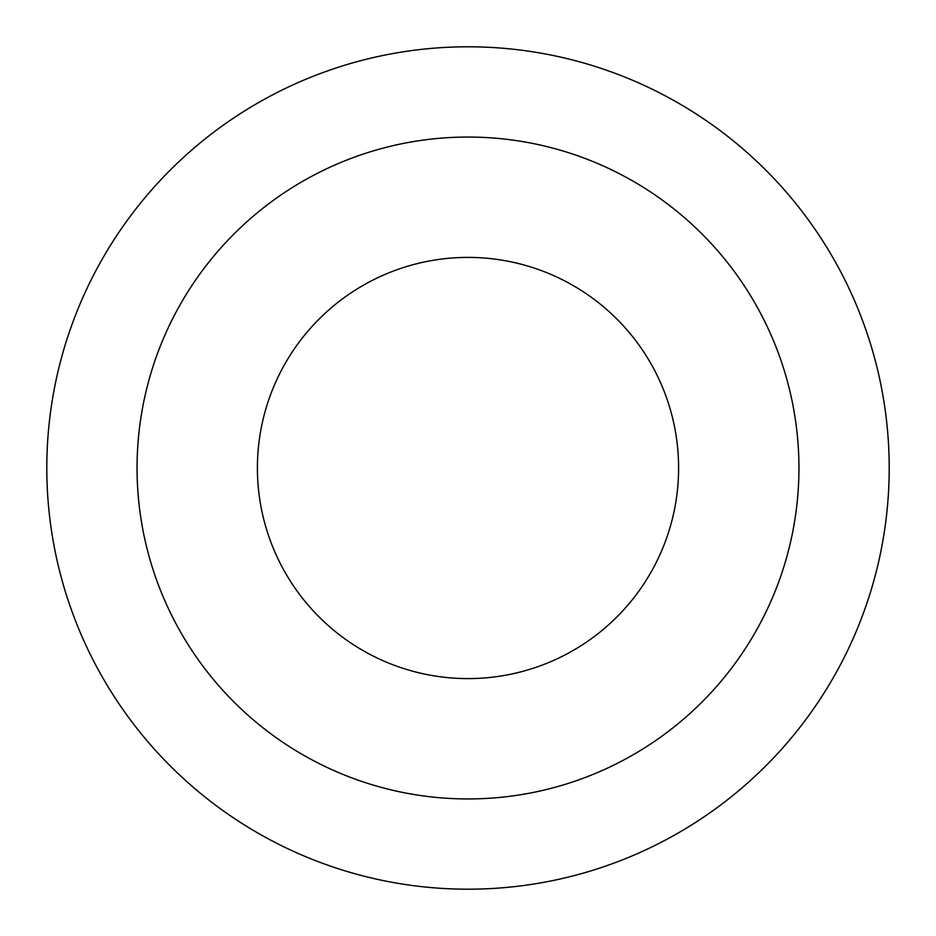 <?xml version="1.0" encoding="UTF-8"?>
<svg xmlns="http://www.w3.org/2000/svg" width="936" height="936" viewBox="0 0 936 936"><rect width="100%" height="100%" fill="white"/><g stroke="black" fill="none" stroke-linecap="round" stroke-linejoin="round"><path stroke-width="1.4" d="M678.6 468A210.6 210.6 0 0 0 468 257.4A210.6 210.6 0 0 0 257.4 468A210.6 210.6 0 0 0 468 678.6A210.6 210.6 0 0 0 678.6 468A210.6 210.6 0 0 1 468 678.6A210.6 210.6 0 0 1 257.4 468M889.2 468A421.2 421.2 0 0 0 468 46.8A421.2 421.2 0 0 0 46.8 468A421.2 421.2 0 0 0 468 889.2A421.2 421.2 0 0 0 889.2 468M468 798.946A330.946 330.946 0 0 0 798.946 468A330.946 330.946 0 0 0 468 137.054A330.946 330.946 0 0 0 137.054 468A330.946 330.946 0 0 0 468 798.946"/></g></svg>
